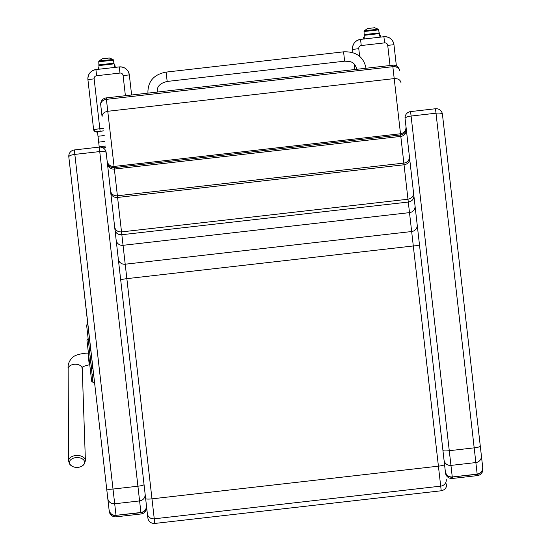 <?xml version="1.0" encoding="UTF-8"?>
<svg xmlns="http://www.w3.org/2000/svg" width="551" height="551" viewBox="0 0 551 551"><rect width="100%" height="100%" fill="white"/><g stroke="black" fill="none" stroke-linecap="round" stroke-linejoin="round"><path stroke-width="0.83" d="M451.703 195.564L482.862 468.681A6.268 6.268 173.5 0 1 477.345 475.616L452.44 478.461A6.268 6.268 173.5 0 1 445.497 472.944A6.268 6.268 0 0 0 452.44 478.461L452.288 477.166A6.268 6.268 173.5 0 1 445.353 471.649L444.54 464.507A6.268 0.957 -6.5 0 1 438.417 466.167L441.227 490.776C444.967 489.97 446.806 487.663 446.744 483.833M443.679 456.965L414.345 199.827M435.497 108.774L475.857 462.565L450.945 465.409L452.268 476.973L477.173 474.129C480.913 473.33 482.759 471.029 482.697 467.22L481.374 455.663A6.268 6.24 173.5 0 1 475.857 462.565L477.345 475.616A6.268 6.268 0 0 0 482.862 468.681L482.717 467.393A6.268 6.268 173.5 0 1 477.2 474.328L452.268 476.973C448.445 477.035 446.131 475.21 445.332 471.484L445.497 472.944M405.068 118.52A6.268 1.777 -6.5 0 1 411.094 116.047L410.585 111.584A6.268 6.268 0 0 0 405.068 118.52L442.935 450.491C443.376 451 445.483 451.069 449.272 450.697L411.094 116.047L435.999 113.203A6.268 1.777 -6.5 0 1 442.432 114.264L444.788 134.926M110.565 191.121L120.731 280.218A6.268 0.875 -6.5 0 1 126.854 278.648L413.298 245.966A6.268 0.875 -6.5 0 1 419.621 246.125L444.016 459.913A6.268 6.24 173.5 0 0 450.945 465.409L449.272 450.697L474.177 447.853C477.951 447.364 479.99 446.827 480.3 446.227L442.432 114.264A6.268 6.268 0 0 0 435.49 108.747L410.585 111.584M481.374 455.663L480.3 446.227M444.016 459.92L445.332 471.484M147.544 515.275L146.456 505.749A6.268 6.268 173.5 0 1 140.939 512.685L141.09 513.98A6.268 6.268 0 0 0 146.607 507.037A6.268 6.268 173.5 0 1 141.09 513.98L116.178 516.817A6.268 6.268 173.5 0 1 109.243 511.3A6.268 6.268 0 0 0 116.178 516.817L116.034 515.529A6.268 6.268 173.5 0 1 109.098 510.012L94.51 382.146L92.954 382.325L88.167 338.713M89.407 349.61L89.496 350.408A1.254 0.744 -6.5 0 0 90.832 351.001L78.084 238.184M99.235 147.138L139.596 500.928L114.691 503.772L116.013 515.33L140.918 512.492C144.658 511.693 146.497 509.386 146.435 505.584L145.12 494.02A6.268 6.24 173.5 0 1 139.596 500.928L140.939 512.685L116.013 515.33C112.184 515.399 109.876 513.566 109.077 509.847L109.243 511.3M68.813 156.883A6.268 1.777 -6.5 0 1 74.833 154.404L74.33 149.948A6.268 6.268 0 0 0 68.813 156.883L106.68 488.847C107.114 489.364 109.229 489.433 113.01 489.054L74.833 154.404L99.745 151.566A6.268 1.777 -6.5 0 1 106.171 152.62L108.361 171.788M106.68 488.847L107.755 498.276A6.268 6.24 173.5 0 0 114.691 503.772L113.01 489.054L137.922 486.216C141.697 485.727 143.735 485.183 144.045 484.584L107.121 160.926C107.92 164.666 110.234 166.505 114.057 166.443L400.501 133.762L438.417 466.167L151.98 498.848L125.208 264.211L411.652 231.537L411.714 232.067M145.12 494.02L144.045 484.584M109.188 179.047L117.756 254.156M107.755 498.283L109.077 509.847M444.244 461.952L444.14 461.022M120.731 280.218L147.847 517.933C148.646 521.673 150.96 523.512 154.783 523.45L151.98 498.848A6.268 0.957 -6.5 0 1 145.643 498.6M90.164 368.254L86.941 340.036L87.981 338.734M92.954 382.325L91.652 381.306L87.637 346.076M87.588 345.704L89.296 360.664M76.465 457.578A7.618 4.883 -1.1 0 1 82.478 458.976A7.618 4.883 -1.1 0 1 82.216 465.96L84.448 463.859L85.398 460.608A8.41 5.386 178.9 0 0 76.375 455.457A8.41 5.386 178.9 0 0 68.579 460.932L69.653 464.149L71.967 466.16A7.618 4.883 -1.1 0 1 69.805 460.967A7.618 4.883 -1.1 0 1 76.465 457.578M99.201 146.78L105.427 146.07L99.201 146.78L97.465 131.593M101.315 146.538L105.42 146.049M104.89 141.38L98.67 142.165M87.919 79.675L93.615 129.568L87.919 79.633A9.085 9.085 173.5 0 1 95.915 69.578L119.271 66.912A9.085 9.085 173.5 0 1 129.327 74.915L131.62 94.992M103.691 130.883L96.363 131.765M96.701 131.723L94.744 131.386L93.615 129.568C95.812 131.834 96.735 132.564 96.377 131.765L96.384 131.73A2.507 2.507 173.5 0 1 93.608 129.526L103.402 128.328M354.844 69.529L354.217 64.047M352.922 52.71L352.55 49.445A9.085 9.085 173.5 0 1 360.554 39.39L383.902 36.724A9.085 9.085 173.5 0 1 393.958 44.721L396.383 65.934M114.691 66.981L115.2 66.926L115.076 65.81L114.491 65.872M115.255 67.374L115.2 66.926M98.519 69.281L98.34 67.718L98.946 67.649M98.471 68.834L98.994 68.772M99.022 69.316L98.767 61.423A1.143 1.054 175.8 0 1 98.794 61.257L113.134 59.536L109.318 58L102.19 58.812L109.318 58M98.774 61.795L113.32 60.135L113.244 59.777A1.143 1.054 171.2 0 0 113.182 59.611L98.794 61.257L102.19 58.812M113.32 60.135L114.794 67.518M379.963 36.717L380.472 36.662L380.342 35.546L379.756 35.615M380.521 37.11L380.472 36.662M363.791 39.018L363.612 37.454L364.218 37.385M363.743 38.57L364.266 38.508M364.294 39.059L364.039 31.166A1.143 1.054 175.8 0 1 364.059 30.994L378.406 29.272L374.59 27.743L367.462 28.556L374.59 27.743M364.039 31.531L378.592 29.871L378.509 29.513A1.143 1.054 171.2 0 0 378.454 29.355L364.059 30.994L367.462 28.556M378.592 29.871L380.059 37.254M100.723 104.828A6.268 4.794 -6.5 0 1 106.405 99.359L106.24 97.892A6.268 6.268 0 0 0 100.723 104.828L102.073 116.688C102.114 113.795 104.015 111.998 107.762 111.288L394.206 78.607L400.501 133.762C404.241 132.963 406.08 130.649 406.018 126.826L407.01 135.525M411.652 231.537A6.268 6.089 173.5 0 0 417.19 224.774L409.62 158.447A6.268 5.655 173.5 0 1 404.035 164.777L117.597 197.451A6.268 5.655 -6.5 0 1 110.723 192.547L114.663 227.04C115.421 230.38 117.714 231.999 121.523 231.909L106.405 99.359L392.842 66.678A6.268 4.794 -6.5 0 1 399.613 70.728A6.268 6.268 0 0 0 392.677 65.211L394.206 78.607C398.022 78.456 400.274 79.785 400.97 82.588M108.113 169.618L110.51 190.66A6.268 5.861 173.5 0 0 117.404 195.777L403.842 163.096A6.268 5.861 173.5 0 0 409.407 156.56L406.018 126.826M406.149 128.032A6.268 6.261 173.5 0 1 400.632 134.961L114.195 167.635A6.268 6.261 173.5 0 1 107.259 162.125L107.121 160.926M114.663 227.04L114.994 229.925C115.744 233.231 118.024 234.829 121.847 234.726L408.291 202.052C412.031 201.287 413.897 199.214 413.884 195.825M107.259 162.125L107.431 163.668A6.268 6.144 173.5 0 0 114.353 169.061L400.797 136.386A6.268 6.144 173.5 0 0 406.328 129.575M409.62 158.447L409.407 156.56M413.56 192.94C413.567 196.363 411.7 198.463 407.967 199.228L121.523 231.909L123.052 245.312L409.496 212.631A6.268 6.089 173.5 0 0 415.034 205.874M87.823 335.704L88.153 338.589M88.925 345.353L89.317 348.831M90.047 355.181L90.743 361.298M91.349 366.649L90.281 357.255M89.496 350.381L90.798 361.814M90.825 362.055L89.352 349.086M87.492 332.832L87.347 331.55M87.712 323.712L86.61 325.097L91.5 367.944A1.254 0.744 -6.5 0 0 92.83 368.543L90.956 350.987M344.637 61.175L167.173 81.445L166.106 72.105L167.173 81.445L166.106 72.105L343.569 51.835L344.637 61.175C349.926 61.498 354.128 60.982 356.518 68.476A4.697 2.486 -6.5 0 0 356.896 69.295M118.844 263.681A6.268 3.643 -6.5 0 1 119.326 261.966M147.351 513.58A6.268 5.985 -6.5 0 0 154.252 518.815L440.697 486.14A6.268 5.985 -6.5 0 0 446.248 479.48M416.88 228.018A6.268 3.643 -6.5 0 1 417.734 229.581M68.655 367.131A7.053 4.518 -1.1 0 1 74.674 364.252A7.053 4.518 -1.1 0 1 82.237 368.571C81.087 367.352 83.421 366.105 89.228 364.824L88.077 353.136C85.095 352.936 74.626 354.5 72.043 357.875C68.971 361.215 67.67 364.872 68.138 368.846A7.053 4.518 -1.1 0 1 68.655 367.131M103.065 147.895L105.599 147.606M104.222 135.553L97.995 136.262M125.394 95.709L123.093 75.542A2.817 2.817 -6.5 0 0 119.966 73.063L96.618 75.728A2.817 2.817 -6.5 0 0 94.138 78.848L100.117 131.262L103.691 130.849M119.966 73.063L119.264 66.912C124.815 66.823 128.163 69.488 129.327 74.915L123.093 75.542M94.138 78.848L87.919 79.633C87.829 74.089 90.495 70.735 95.915 69.578L96.618 75.728M119.264 66.912L95.915 69.578M96.384 131.73L100.117 131.262M390.025 65.514L387.725 45.354A2.817 2.817 -6.5 0 0 384.605 42.875L361.249 45.54A2.817 2.817 -6.5 0 0 358.77 48.66L359.645 56.305M384.605 42.875L383.902 36.724C389.447 36.635 392.801 39.3 393.958 44.721L387.725 45.354M358.77 48.66L352.55 49.445C352.461 43.901 355.126 40.547 360.554 39.39L361.249 45.54M383.902 36.724L360.554 39.39M98.767 61.609L113.286 59.956M98.849 64.984L113.974 63.255L98.849 64.984M98.843 64.887L113.961 63.165M98.849 65.08L113.995 63.351M98.856 65.238L114.029 63.503M98.863 65.417L114.064 63.682M98.87 65.597L114.098 63.854M98.767 61.423L113.244 59.777M98.849 61.078L113.079 59.453M364.039 31.345L378.551 29.692M364.115 34.72L379.246 32.998L364.115 34.72M364.115 34.623L379.226 32.902M364.121 34.816L379.267 33.088M364.128 34.975L379.295 33.246M364.128 35.154L379.329 33.418M364.135 35.333L379.37 33.597M364.039 31.166L378.509 29.513M364.121 30.815L378.351 29.189M125.27 264.742L123.052 245.312A6.268 6.089 -6.5 0 1 116.137 239.967M118.293 258.874A6.268 6.089 -6.5 0 0 125.208 264.211M92.237 374.391L93.622 375.5L92.954 368.529M365.664 68.296A4.697 2.486 -6.5 0 0 365.857 67.408L365.954 68.262M167.173 81.445C160.3 83.091 156.994 86.355 157.255 91.232A4.697 2.486 173.5 0 1 157.076 92.093M148.274 93.091A4.697 2.486 173.5 0 1 147.916 92.299L147.916 92.299C148.005 81.128 154.066 74.399 166.106 72.105M477.345 475.616L452.44 478.461M106.171 152.62A6.268 6.268 0 0 0 99.235 147.103L74.33 149.948M141.09 513.98L116.178 516.817M154.783 523.45L441.227 490.776M68.138 368.846L68.579 460.932M82.237 368.571L85.398 460.608M71.967 466.16A10.187 10.187 0 0 0 82.216 465.96M88.436 353.115L88.077 353.136M89.765 364.755L89.228 364.824M113.134 59.529L98.815 61.161M378.406 29.265L364.087 30.897M106.24 97.892L392.677 65.211M356.518 68.476L356.614 69.33M365.857 67.408C363.254 56.553 355.829 51.36 343.569 51.835M157.352 92.058L157.255 91.232M148.005 93.126L147.916 92.299"/></g></svg>
